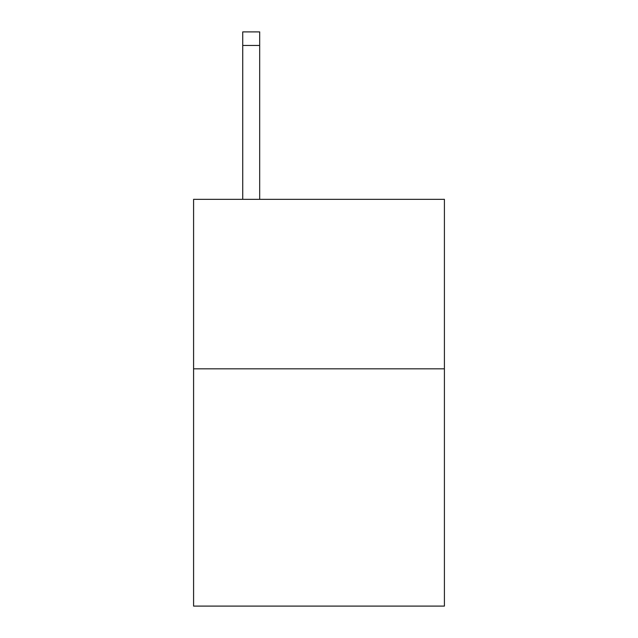 <?xml version="1.0" encoding="UTF-8"?>
<svg xmlns="http://www.w3.org/2000/svg" width="638" height="638" viewBox="0 0 638 638"><rect width="100%" height="100%" fill="white"/><g stroke="black" fill="none" stroke-linecap="round" stroke-linejoin="round"><path stroke-width="0.96" d="M444.415 368.828L444.415 606.1L193.585 606.1L193.585 199.343L444.415 199.343L444.415 368.828L193.585 368.828M259.682 199.343L259.682 45.457L242.735 45.457L242.735 31.9L259.682 31.9L259.682 45.457M242.735 199.343L242.735 45.457"/></g></svg>
